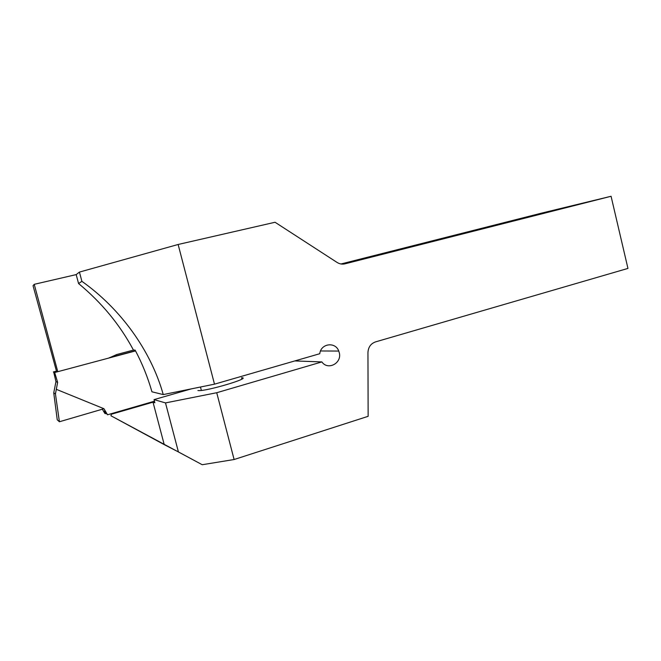 <?xml version="1.0" encoding="UTF-8"?>
<svg xmlns="http://www.w3.org/2000/svg" width="661" height="661" viewBox="0 0 661 661"><rect width="100%" height="100%" fill="white"/><g stroke="black" fill="none" stroke-linecap="round" stroke-linejoin="round"><path stroke-width="0.99" d="M321.866 361.922C328.013 370.871 342.39 362.922 339.209 352.47L338.754 351.057C335.441 341.464 320.775 343.423 319.784 353.709L214.495 384.165L178.139 244.479L275.059 222.261L337.077 262.442C339.597 264.012 342.241 264.474 345.017 263.822L611.07 196.276L627.95 268.416L375.489 341.902C370.763 343.629 368.243 347.215 367.946 352.652L368.144 416.314L234.11 459.519L216.725 392.725L321.866 361.922L294.798 360.939M241.926 379.05L241.579 377.72L242.025 377.745C250.916 378.092 207.215 391.138 198.672 390.61L197.895 390.544M234.11 459.519L202.216 464.724L178.412 451.926L165.498 402.913L216.725 392.725M178.412 451.926L164.225 444.622L153.013 402.177L154.864 402.747L154.046 399.616L191.194 388.899M165.498 402.913L154.046 399.616M202.216 464.724L110.932 415.761L164.225 444.622M78.568 283.544C101.662 302.606 119.963 324.791 133.456 350.074L135.108 350.082C142.214 363.451 147.824 377.357 151.939 391.799L163.259 394.584C150.915 350.528 120.451 308.621 81.898 281.33L78.568 283.544L76.18 274.604L34.232 284.321L33.05 285.726L56.639 371.788M214.495 384.165L163.259 394.584M178.139 244.479L79.436 272.084L76.18 274.604M81.898 281.33L79.436 272.084M611.07 196.276L542.169 212.974L340.977 263.979M34.232 284.321L57.771 371.689L108.784 358.064L116.815 354.511L133.456 350.074M153.013 402.177L111.37 414.224L110.932 415.761M102.348 409.209L104.826 413.398L105.413 413.695L104.347 411.002L107.528 414.778L103.967 408.729L59.399 421.759L57.251 419.818L53.739 392.89L55.954 381.628L57.639 382.339L54.599 372.325L57.771 371.689M111.37 414.224L110.759 413.836M154.484 401.277L110.742 413.918M54.599 372.325L55.07 375.605L53.698 372.052L56.458 371.317M55.954 381.628L53.698 372.052M54.97 372.44L135.546 350.908M109.354 357.7L135.455 350.735M154.459 401.202L107.528 414.778M105.413 413.695L106.181 413.472M59.399 421.759L55.441 393.882L57.639 382.339M53.739 392.89L55.441 393.882M53.343 371.945L56.086 371.209M103.967 408.729L56.284 389.312M116.204 355.874L116.171 354.693M338.754 351.057L320.527 350.974M200.465 387.015L201.357 390.436"/></g></svg>
